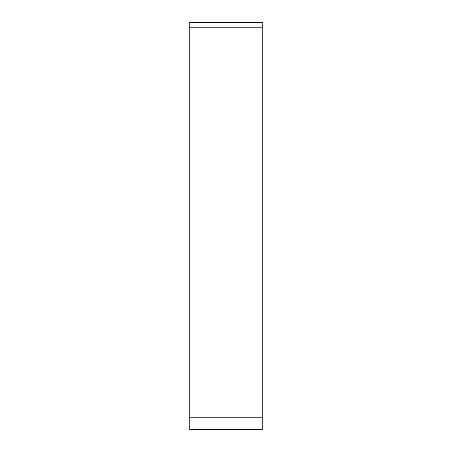 <?xml version="1.0" encoding="UTF-8"?>
<svg xmlns="http://www.w3.org/2000/svg" width="452" height="452" viewBox="0 0 452 452"><rect width="100%" height="100%" fill="white"/><g stroke="black" fill="none" stroke-linecap="round" stroke-linejoin="round"><path stroke-width="0.68" d="M262.233 27.792L189.767 27.792L189.767 22.6L262.233 22.6L262.233 429.4L189.767 429.4L189.767 27.792L189.767 200.004L262.233 200.004M189.767 200.004L189.767 417.219L262.233 417.219M189.767 424.208L189.767 417.219M189.767 206.988L262.233 206.988"/></g></svg>
